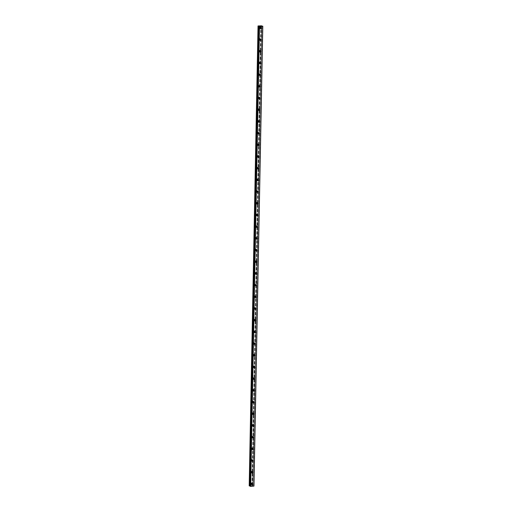 <?xml version="1.0" encoding="UTF-8"?>
<svg xmlns="http://www.w3.org/2000/svg" width="512" height="512" viewBox="0 0 512 512"><rect width="100%" height="100%" fill="white"/><g stroke="black" fill="none" stroke-linecap="round" stroke-linejoin="round"><path stroke-width="0.38" stroke-dasharray="2.56 1.92" d="M251.802 484.442A0.595 0.518 -67.6 0 1 250.982 484.026A0.595 0.518 -67.6 0 1 252.045 483.859M251.59 483.59A0.947 0.826 112.4 0 0 249.907 483.738A0.947 0.826 112.4 0 0 251.59 483.59A0.947 0.826 112.4 0 0 249.901 483.738A0.947 0.826 112.4 0 0 251.584 483.59M252.026 472.749A0.595 0.518 -67.6 0 1 251.206 472.333A0.595 0.518 -67.6 0 1 252.269 472.166M251.814 471.898A0.947 0.826 112.4 0 0 250.131 472.045A0.947 0.826 112.4 0 0 251.814 471.898A0.947 0.826 112.4 0 0 250.131 472.045A0.947 0.826 112.4 0 0 251.808 471.898M252.25 461.056A0.595 0.518 -67.6 0 1 251.43 460.64A0.595 0.518 -67.6 0 1 252.493 460.474M252.038 460.211A0.947 0.826 112.4 0 0 250.355 460.352A0.947 0.826 112.4 0 0 252.038 460.211M252.038 460.205A0.947 0.826 112.4 0 0 250.355 460.352A0.947 0.826 112.4 0 0 252.038 460.205M252.474 449.363A0.595 0.518 -67.6 0 1 251.654 448.947A0.595 0.518 -67.6 0 1 252.717 448.781M252.262 448.518A0.947 0.826 112.4 0 0 250.579 448.659A0.947 0.826 112.4 0 0 252.262 448.518A0.947 0.826 112.4 0 0 250.579 448.659A0.947 0.826 112.4 0 0 252.262 448.518M252.704 437.67A0.595 0.518 -67.6 0 1 251.885 437.254A0.595 0.518 -67.6 0 1 252.941 437.088M252.486 436.826A0.947 0.826 112.4 0 0 250.803 436.966A0.947 0.826 112.4 0 0 252.486 436.826A0.947 0.826 112.4 0 0 250.803 436.966A0.947 0.826 112.4 0 0 252.486 436.826M252.928 425.978A0.595 0.518 -67.6 0 1 252.109 425.562A0.595 0.518 -67.6 0 1 253.165 425.395M252.71 425.133A0.947 0.826 112.4 0 0 251.027 425.274A0.947 0.826 112.4 0 0 252.71 425.133A0.947 0.826 112.4 0 0 251.027 425.274A0.947 0.826 112.4 0 0 252.71 425.133M253.152 414.285A0.595 0.518 -67.6 0 1 252.333 413.869A0.595 0.518 -67.6 0 1 253.389 413.702M252.934 413.44A0.947 0.826 112.4 0 0 251.251 413.581A0.947 0.826 112.4 0 0 252.934 413.44A0.947 0.826 112.4 0 0 251.251 413.581A0.947 0.826 112.4 0 0 252.934 413.44M253.376 402.592A0.595 0.518 -67.6 0 1 252.557 402.176A0.595 0.518 -67.6 0 1 253.613 402.01M253.158 401.747A0.947 0.826 112.4 0 0 251.475 401.888A0.947 0.826 112.4 0 0 253.158 401.747A0.947 0.826 112.4 0 0 251.475 401.888A0.947 0.826 112.4 0 0 253.158 401.747M253.6 390.899A0.595 0.518 -67.6 0 1 252.781 390.483A0.595 0.518 -67.6 0 1 253.837 390.317M253.382 390.054A0.947 0.826 112.4 0 0 251.699 390.195A0.947 0.826 112.4 0 0 253.382 390.054A0.947 0.826 112.4 0 0 251.699 390.195A0.947 0.826 112.4 0 0 253.382 390.054M253.824 379.206A0.595 0.518 -67.6 0 1 253.005 378.79A0.595 0.518 -67.6 0 1 254.061 378.624M253.606 378.362A0.947 0.826 112.4 0 0 251.923 378.502A0.947 0.826 112.4 0 0 253.606 378.362A0.947 0.826 112.4 0 0 251.923 378.502A0.947 0.826 112.4 0 0 253.606 378.362M254.048 367.514A0.595 0.518 -67.6 0 1 253.229 367.104A0.595 0.518 -67.6 0 1 254.291 366.931M253.83 366.669A0.947 0.826 112.4 0 0 252.147 366.81A0.947 0.826 112.4 0 0 253.83 366.669A0.947 0.826 112.4 0 0 252.147 366.81A0.947 0.826 112.4 0 0 253.83 366.669M254.272 355.821A0.595 0.518 -67.6 0 1 253.453 355.411A0.595 0.518 -67.6 0 1 254.515 355.238M254.054 354.976A0.947 0.826 112.4 0 0 252.378 355.117A0.947 0.826 112.4 0 0 254.054 354.976A0.947 0.826 112.4 0 0 252.371 355.117A0.947 0.826 112.4 0 0 254.054 354.976M254.496 344.128A0.595 0.518 -67.6 0 1 253.677 343.718A0.595 0.518 -67.6 0 1 254.739 343.546M254.278 343.283A0.947 0.826 112.4 0 0 252.602 343.424A0.947 0.826 112.4 0 0 254.278 343.283A0.947 0.826 112.4 0 0 252.595 343.424A0.947 0.826 112.4 0 0 254.278 343.283M254.72 332.442A0.595 0.518 -67.6 0 1 253.901 332.026A0.595 0.518 -67.6 0 1 254.963 331.853M254.509 331.59A0.947 0.826 112.4 0 0 252.826 331.731A0.947 0.826 112.4 0 0 254.509 331.59A0.947 0.826 112.4 0 0 252.826 331.731A0.947 0.826 112.4 0 0 254.502 331.59M254.944 320.749A0.595 0.518 -67.6 0 1 254.125 320.333A0.595 0.518 -67.6 0 1 255.187 320.16M254.733 319.898A0.947 0.826 112.4 0 0 253.05 320.038A0.947 0.826 112.4 0 0 254.733 319.898A0.947 0.826 112.4 0 0 253.05 320.038A0.947 0.826 112.4 0 0 254.733 319.898M255.168 309.056A0.595 0.518 -67.6 0 1 254.349 308.64A0.595 0.518 -67.6 0 1 255.411 308.467M254.957 308.205A0.947 0.826 112.4 0 0 253.274 308.346A0.947 0.826 112.4 0 0 254.957 308.205A0.947 0.826 112.4 0 0 253.274 308.346A0.947 0.826 112.4 0 0 254.957 308.205M255.392 297.363A0.595 0.518 -67.6 0 1 254.579 296.947A0.595 0.518 -67.6 0 1 255.635 296.774M255.181 296.512A0.947 0.826 112.4 0 0 253.498 296.653A0.947 0.826 112.4 0 0 255.181 296.512A0.947 0.826 112.4 0 0 253.498 296.653A0.947 0.826 112.4 0 0 255.181 296.512M255.622 285.67A0.595 0.518 -67.6 0 1 254.803 285.254A0.595 0.518 -67.6 0 1 255.859 285.082M255.405 284.819A0.947 0.826 112.4 0 0 253.722 284.96A0.947 0.826 112.4 0 0 255.405 284.819A0.947 0.826 112.4 0 0 253.722 284.96A0.947 0.826 112.4 0 0 255.405 284.819M255.846 273.978A0.595 0.518 -67.6 0 1 255.027 273.562A0.595 0.518 -67.6 0 1 256.083 273.395M255.629 273.126A0.947 0.826 112.4 0 0 253.946 273.274A0.947 0.826 112.4 0 0 255.629 273.126A0.947 0.826 112.4 0 0 253.946 273.267A0.947 0.826 112.4 0 0 255.629 273.126M256.07 262.285A0.595 0.518 -67.6 0 1 255.251 261.869A0.595 0.518 -67.6 0 1 256.307 261.702M255.853 261.434A0.947 0.826 112.4 0 0 254.17 261.581A0.947 0.826 112.4 0 0 255.853 261.434A0.947 0.826 112.4 0 0 254.17 261.581A0.947 0.826 112.4 0 0 255.853 261.434M256.294 250.592A0.595 0.518 -67.6 0 1 255.475 250.176A0.595 0.518 -67.6 0 1 256.531 250.01M256.077 249.741A0.947 0.826 112.4 0 0 254.394 249.888A0.947 0.826 112.4 0 0 256.077 249.741A0.947 0.826 112.4 0 0 254.394 249.888A0.947 0.826 112.4 0 0 256.077 249.741M256.518 238.899A0.595 0.518 -67.6 0 1 255.699 238.483A0.595 0.518 -67.6 0 1 256.755 238.317M256.301 238.048A0.947 0.826 112.4 0 0 254.618 238.195A0.947 0.826 112.4 0 0 256.301 238.048A0.947 0.826 112.4 0 0 254.618 238.195A0.947 0.826 112.4 0 0 256.301 238.048M256.742 227.206A0.595 0.518 -67.6 0 1 255.923 226.79A0.595 0.518 -67.6 0 1 256.986 226.624M256.525 226.362A0.947 0.826 112.4 0 0 254.842 226.502A0.947 0.826 112.4 0 0 256.525 226.362A0.947 0.826 112.4 0 0 254.842 226.502A0.947 0.826 112.4 0 0 256.525 226.355M256.966 215.514A0.595 0.518 -67.6 0 1 256.147 215.098A0.595 0.518 -67.6 0 1 257.21 214.931M256.749 214.669A0.947 0.826 112.4 0 0 255.066 214.81A0.947 0.826 112.4 0 0 256.749 214.669A0.947 0.826 112.4 0 0 255.066 214.81A0.947 0.826 112.4 0 0 256.749 214.669M257.19 203.821A0.595 0.518 -67.6 0 1 256.371 203.405A0.595 0.518 -67.6 0 1 257.434 203.238M256.973 202.976A0.947 0.826 112.4 0 0 255.296 203.117A0.947 0.826 112.4 0 0 256.973 202.976A0.947 0.826 112.4 0 0 255.29 203.117A0.947 0.826 112.4 0 0 256.973 202.976M257.414 192.128A0.595 0.518 -67.6 0 1 256.595 191.712A0.595 0.518 -67.6 0 1 257.658 191.546M257.203 191.283A0.947 0.826 112.4 0 0 255.52 191.424A0.947 0.826 112.4 0 0 257.203 191.283M257.197 191.283A0.947 0.826 112.4 0 0 255.514 191.424A0.947 0.826 112.4 0 0 257.197 191.283M257.638 180.435A0.595 0.518 -67.6 0 1 256.819 180.019A0.595 0.518 -67.6 0 1 257.882 179.853M257.427 179.59A0.947 0.826 112.4 0 0 255.744 179.731A0.947 0.826 112.4 0 0 257.427 179.59M257.421 179.59A0.947 0.826 112.4 0 0 255.744 179.731A0.947 0.826 112.4 0 0 257.421 179.59M257.862 168.742A0.595 0.518 -67.6 0 1 257.043 168.326A0.595 0.518 -67.6 0 1 258.106 168.16M257.651 167.898A0.947 0.826 112.4 0 0 255.968 168.038A0.947 0.826 112.4 0 0 257.651 167.898A0.947 0.826 112.4 0 0 255.968 168.038A0.947 0.826 112.4 0 0 257.651 167.898M258.086 157.05A0.595 0.518 -67.6 0 1 257.267 156.634A0.595 0.518 -67.6 0 1 258.33 156.467M257.875 156.205A0.947 0.826 112.4 0 0 256.192 156.346A0.947 0.826 112.4 0 0 257.875 156.205A0.947 0.826 112.4 0 0 256.192 156.346A0.947 0.826 112.4 0 0 257.875 156.205M258.317 145.357A0.595 0.518 -67.6 0 1 257.498 144.941A0.595 0.518 -67.6 0 1 258.554 144.774M258.099 144.512A0.947 0.826 112.4 0 0 256.416 144.653A0.947 0.826 112.4 0 0 258.099 144.512A0.947 0.826 112.4 0 0 256.416 144.653A0.947 0.826 112.4 0 0 258.099 144.512M258.541 133.664A0.595 0.518 -67.6 0 1 257.722 133.254A0.595 0.518 -67.6 0 1 258.778 133.082M258.323 132.819A0.947 0.826 112.4 0 0 256.64 132.96A0.947 0.826 112.4 0 0 258.323 132.819A0.947 0.826 112.4 0 0 256.64 132.96A0.947 0.826 112.4 0 0 258.323 132.819M258.765 121.971A0.595 0.518 -67.6 0 1 257.946 121.562A0.595 0.518 -67.6 0 1 259.002 121.389M258.547 121.126A0.947 0.826 112.4 0 0 256.864 121.267A0.947 0.826 112.4 0 0 258.547 121.126A0.947 0.826 112.4 0 0 256.864 121.267A0.947 0.826 112.4 0 0 258.547 121.126M258.989 110.278A0.595 0.518 -67.6 0 1 258.17 109.869A0.595 0.518 -67.6 0 1 259.226 109.696M258.771 109.434A0.947 0.826 112.4 0 0 257.088 109.574A0.947 0.826 112.4 0 0 258.771 109.434A0.947 0.826 112.4 0 0 257.088 109.574A0.947 0.826 112.4 0 0 258.771 109.434M259.213 98.586A0.595 0.518 -67.6 0 1 258.394 98.176A0.595 0.518 -67.6 0 1 259.45 98.003M258.995 97.741A0.947 0.826 112.4 0 0 257.312 97.882A0.947 0.826 112.4 0 0 258.995 97.741A0.947 0.826 112.4 0 0 257.312 97.882A0.947 0.826 112.4 0 0 258.995 97.741M259.437 86.899A0.595 0.518 -67.6 0 1 258.618 86.483A0.595 0.518 -67.6 0 1 259.674 86.31M259.219 86.048A0.947 0.826 112.4 0 0 257.536 86.189A0.947 0.826 112.4 0 0 259.219 86.048A0.947 0.826 112.4 0 0 257.536 86.189A0.947 0.826 112.4 0 0 259.219 86.048M259.661 75.206A0.595 0.518 -67.6 0 1 258.842 74.79A0.595 0.518 -67.6 0 1 259.904 74.618M259.443 74.355A0.947 0.826 112.4 0 0 257.76 74.496A0.947 0.826 112.4 0 0 259.443 74.355A0.947 0.826 112.4 0 0 257.76 74.496A0.947 0.826 112.4 0 0 259.443 74.355M259.885 63.514A0.595 0.518 -67.6 0 1 259.066 63.098A0.595 0.518 -67.6 0 1 260.128 62.925M259.667 62.662A0.947 0.826 112.4 0 0 257.984 62.803A0.947 0.826 112.4 0 0 259.667 62.662A0.947 0.826 112.4 0 0 257.984 62.803A0.947 0.826 112.4 0 0 259.667 62.662M260.109 51.821A0.595 0.518 -67.6 0 1 259.29 51.405A0.595 0.518 -67.6 0 1 260.352 51.232M259.891 50.97A0.947 0.826 112.4 0 0 258.214 51.11A0.947 0.826 112.4 0 0 259.891 50.97A0.947 0.826 112.4 0 0 258.208 51.11A0.947 0.826 112.4 0 0 259.891 50.97M260.333 40.128A0.595 0.518 -67.6 0 1 259.514 39.712A0.595 0.518 -67.6 0 1 260.576 39.539M260.122 39.277A0.947 0.826 112.4 0 0 258.438 39.424A0.947 0.826 112.4 0 0 260.122 39.277A0.947 0.826 112.4 0 0 258.438 39.418A0.947 0.826 112.4 0 0 260.115 39.277M260.557 28.435A0.595 0.518 -67.6 0 1 259.738 28.019A0.595 0.518 -67.6 0 1 260.8 27.853M260.346 27.584A0.947 0.826 112.4 0 0 258.662 27.731A0.947 0.826 112.4 0 0 260.346 27.584A0.947 0.826 112.4 0 0 258.662 27.725A0.947 0.826 112.4 0 0 260.339 27.584M259.43 28.045A0.947 0.826 -67.6 0 1 261.114 27.904A0.947 0.826 -67.6 0 1 259.43 28.045M258.739 27.763A0.947 0.826 -67.6 0 1 260.422 27.622A0.947 0.826 -67.6 0 1 258.739 27.763M259.206 39.738A0.947 0.826 -67.6 0 1 260.89 39.597A0.947 0.826 -67.6 0 1 259.206 39.738M258.515 39.456A0.947 0.826 -67.6 0 1 260.198 39.315A0.947 0.826 -67.6 0 1 258.515 39.456M258.982 51.43A0.947 0.826 -67.6 0 1 260.666 51.29A0.947 0.826 -67.6 0 1 258.982 51.43M258.291 51.149A0.947 0.826 -67.6 0 1 259.974 51.002A0.947 0.826 -67.6 0 1 258.291 51.149M258.758 63.123A0.947 0.826 -67.6 0 1 260.442 62.982A0.947 0.826 -67.6 0 1 258.758 63.123M258.067 62.842A0.947 0.826 -67.6 0 1 259.75 62.694A0.947 0.826 -67.6 0 1 258.067 62.842M258.534 74.816A0.947 0.826 -67.6 0 1 260.218 74.675A0.947 0.826 -67.6 0 1 258.534 74.816M257.843 74.534A0.947 0.826 -67.6 0 1 259.526 74.387A0.947 0.826 -67.6 0 1 257.843 74.534M258.31 86.509A0.947 0.826 -67.6 0 1 259.987 86.368A0.947 0.826 -67.6 0 1 258.31 86.509M257.619 86.227A0.947 0.826 -67.6 0 1 259.302 86.08A0.947 0.826 -67.6 0 1 257.619 86.227M258.08 98.202A0.947 0.826 -67.6 0 1 259.763 98.061A0.947 0.826 -67.6 0 1 258.08 98.202M257.395 97.92A0.947 0.826 -67.6 0 1 259.078 97.773A0.947 0.826 -67.6 0 1 257.395 97.92M257.856 109.894A0.947 0.826 -67.6 0 1 259.539 109.747A0.947 0.826 -67.6 0 1 257.856 109.894M257.171 109.606A0.947 0.826 -67.6 0 1 258.854 109.466A0.947 0.826 -67.6 0 1 257.171 109.606M257.632 121.587A0.947 0.826 -67.6 0 1 259.315 121.44A0.947 0.826 -67.6 0 1 257.632 121.587M256.947 121.299A0.947 0.826 -67.6 0 1 258.63 121.158A0.947 0.826 -67.6 0 1 256.947 121.299M257.408 133.28A0.947 0.826 -67.6 0 1 259.091 133.133A0.947 0.826 -67.6 0 1 257.408 133.28M256.723 132.992A0.947 0.826 -67.6 0 1 258.406 132.851A0.947 0.826 -67.6 0 1 256.723 132.992M257.184 144.973A0.947 0.826 -67.6 0 1 258.867 144.826A0.947 0.826 -67.6 0 1 257.184 144.973M256.499 144.685A0.947 0.826 -67.6 0 1 258.182 144.544A0.947 0.826 -67.6 0 1 256.499 144.685M256.96 156.659A0.947 0.826 -67.6 0 1 258.643 156.518A0.947 0.826 -67.6 0 1 256.96 156.659M256.275 156.378A0.947 0.826 -67.6 0 1 257.952 156.237A0.947 0.826 -67.6 0 1 256.275 156.378M256.736 168.352A0.947 0.826 -67.6 0 1 258.419 168.211A0.947 0.826 -67.6 0 1 256.736 168.352M256.051 168.07A0.947 0.826 -67.6 0 1 257.728 167.93A0.947 0.826 -67.6 0 1 256.051 168.07M256.512 180.045A0.947 0.826 -67.6 0 1 258.195 179.904A0.947 0.826 -67.6 0 1 256.512 180.045M255.821 179.763A0.947 0.826 -67.6 0 1 257.504 179.622A0.947 0.826 -67.6 0 1 255.821 179.763M256.288 191.738A0.947 0.826 -67.6 0 1 257.971 191.597A0.947 0.826 -67.6 0 1 256.288 191.738M255.597 191.456A0.947 0.826 -67.6 0 1 257.28 191.315A0.947 0.826 -67.6 0 1 255.597 191.456M256.064 203.43A0.947 0.826 -67.6 0 1 257.747 203.29A0.947 0.826 -67.6 0 1 256.064 203.43M255.373 203.149A0.947 0.826 -67.6 0 1 257.056 203.008A0.947 0.826 -67.6 0 1 255.373 203.149M255.84 215.123A0.947 0.826 -67.6 0 1 257.523 214.982A0.947 0.826 -67.6 0 1 255.84 215.123M255.149 214.842A0.947 0.826 -67.6 0 1 256.832 214.701A0.947 0.826 -67.6 0 1 255.149 214.842M255.616 226.816A0.947 0.826 -67.6 0 1 257.293 226.675A0.947 0.826 -67.6 0 1 255.616 226.816M254.925 226.534A0.947 0.826 -67.6 0 1 256.608 226.394A0.947 0.826 -67.6 0 1 254.925 226.534M255.386 238.509A0.947 0.826 -67.6 0 1 257.069 238.368A0.947 0.826 -67.6 0 1 255.386 238.509M254.701 238.227A0.947 0.826 -67.6 0 1 256.384 238.086A0.947 0.826 -67.6 0 1 254.701 238.227M255.162 250.202A0.947 0.826 -67.6 0 1 256.845 250.061A0.947 0.826 -67.6 0 1 255.162 250.202M254.477 249.92A0.947 0.826 -67.6 0 1 256.16 249.779A0.947 0.826 -67.6 0 1 254.477 249.92M254.938 261.894A0.947 0.826 -67.6 0 1 256.621 261.754A0.947 0.826 -67.6 0 1 254.938 261.894M254.253 261.613A0.947 0.826 -67.6 0 1 255.936 261.472A0.947 0.826 -67.6 0 1 254.253 261.613M254.714 273.587A0.947 0.826 -67.6 0 1 256.397 273.446A0.947 0.826 -67.6 0 1 254.714 273.587M254.029 273.306A0.947 0.826 -67.6 0 1 255.712 273.165A0.947 0.826 -67.6 0 1 254.029 273.306M254.49 285.28A0.947 0.826 -67.6 0 1 256.173 285.139A0.947 0.826 -67.6 0 1 254.49 285.28M253.805 284.998A0.947 0.826 -67.6 0 1 255.488 284.858A0.947 0.826 -67.6 0 1 253.805 284.998M254.266 296.973A0.947 0.826 -67.6 0 1 255.949 296.832A0.947 0.826 -67.6 0 1 254.266 296.973M253.581 296.691A0.947 0.826 -67.6 0 1 255.264 296.544A0.947 0.826 -67.6 0 1 253.581 296.691M254.042 308.666A0.947 0.826 -67.6 0 1 255.725 308.525A0.947 0.826 -67.6 0 1 254.042 308.666M253.357 308.384A0.947 0.826 -67.6 0 1 255.034 308.237A0.947 0.826 -67.6 0 1 253.357 308.384M253.818 320.358A0.947 0.826 -67.6 0 1 255.501 320.218A0.947 0.826 -67.6 0 1 253.818 320.358M253.126 320.077A0.947 0.826 -67.6 0 1 254.81 319.93A0.947 0.826 -67.6 0 1 253.126 320.077M253.594 332.051A0.947 0.826 -67.6 0 1 255.277 331.91A0.947 0.826 -67.6 0 1 253.594 332.051M252.902 331.77A0.947 0.826 -67.6 0 1 254.586 331.622A0.947 0.826 -67.6 0 1 252.902 331.77M253.37 343.744A0.947 0.826 -67.6 0 1 255.053 343.603A0.947 0.826 -67.6 0 1 253.37 343.744M252.678 343.456A0.947 0.826 -67.6 0 1 254.362 343.315A0.947 0.826 -67.6 0 1 252.678 343.456M253.146 355.437A0.947 0.826 -67.6 0 1 254.829 355.29A0.947 0.826 -67.6 0 1 253.146 355.437M252.454 355.149A0.947 0.826 -67.6 0 1 254.138 355.008A0.947 0.826 -67.6 0 1 252.454 355.149M252.922 367.13A0.947 0.826 -67.6 0 1 254.605 366.982A0.947 0.826 -67.6 0 1 252.922 367.13M252.23 366.842A0.947 0.826 -67.6 0 1 253.914 366.701A0.947 0.826 -67.6 0 1 252.23 366.842M252.698 378.822A0.947 0.826 -67.6 0 1 254.374 378.675A0.947 0.826 -67.6 0 1 252.698 378.822M252.006 378.534A0.947 0.826 -67.6 0 1 253.69 378.394A0.947 0.826 -67.6 0 1 252.006 378.534M252.467 390.515A0.947 0.826 -67.6 0 1 254.15 390.368A0.947 0.826 -67.6 0 1 252.467 390.515M251.782 390.227A0.947 0.826 -67.6 0 1 253.466 390.086A0.947 0.826 -67.6 0 1 251.782 390.227M252.243 402.202A0.947 0.826 -67.6 0 1 253.926 402.061A0.947 0.826 -67.6 0 1 252.243 402.202M251.558 401.92A0.947 0.826 -67.6 0 1 253.242 401.779A0.947 0.826 -67.6 0 1 251.558 401.92M252.019 413.894A0.947 0.826 -67.6 0 1 253.702 413.754A0.947 0.826 -67.6 0 1 252.019 413.894M251.334 413.613A0.947 0.826 -67.6 0 1 253.018 413.472A0.947 0.826 -67.6 0 1 251.334 413.613M251.795 425.587A0.947 0.826 -67.6 0 1 253.478 425.446A0.947 0.826 -67.6 0 1 251.795 425.587M251.11 425.306A0.947 0.826 -67.6 0 1 252.794 425.165A0.947 0.826 -67.6 0 1 251.11 425.306M251.571 437.28A0.947 0.826 -67.6 0 1 253.254 437.139A0.947 0.826 -67.6 0 1 251.571 437.28M250.886 436.998A0.947 0.826 -67.6 0 1 252.57 436.858A0.947 0.826 -67.6 0 1 250.886 436.998M251.347 448.973A0.947 0.826 -67.6 0 1 253.03 448.832A0.947 0.826 -67.6 0 1 251.347 448.973M250.662 448.691A0.947 0.826 -67.6 0 1 252.346 448.55A0.947 0.826 -67.6 0 1 250.662 448.691M251.123 460.666A0.947 0.826 -67.6 0 1 252.806 460.525A0.947 0.826 -67.6 0 1 251.123 460.666M250.438 460.384A0.947 0.826 -67.6 0 1 252.115 460.243A0.947 0.826 -67.6 0 1 250.438 460.384M250.899 472.358A0.947 0.826 -67.6 0 1 252.582 472.218A0.947 0.826 -67.6 0 1 250.899 472.358M250.208 472.077A0.947 0.826 -67.6 0 1 251.891 471.936A0.947 0.826 -67.6 0 1 250.208 472.077M250.675 484.051A0.947 0.826 -67.6 0 1 252.358 483.91A0.947 0.826 -67.6 0 1 250.675 484.051M249.984 483.77A0.947 0.826 -67.6 0 1 251.667 483.629A0.947 0.826 -67.6 0 1 249.984 483.77M260.384 26.106L259.718 26.01M260.595 26.093L261.005 26.054M258.048 25.946L249.203 485.856L251.987 485.504L253.971 486.08M261.485 25.933L252.659 485.747M261.498 25.933L252.666 485.728L261.498 25.933M260.992 25.619L252.166 485.523M260.928 25.606L252.096 485.51M260.819 25.6L251.987 485.504M258.259 25.818L249.427 485.722M258.221 25.837L249.395 485.741M258.214 25.894L249.382 485.76L258.208 25.901M262.566 26.074L253.734 485.978M262.445 26.054L253.619 485.958M252.838 485.638L261.683 25.99L252.864 485.894M261.581 25.971L252.749 485.875M261.44 25.907L252.608 485.811M261.427 25.901L252.595 485.786M261.632 25.984L252.8 485.645M261.677 25.709L252.845 485.613M261.581 25.67L252.749 485.574M261.523 25.658L252.691 485.562M261.472 25.658L252.646 485.562M261.414 25.651L252.589 485.555M258.08 25.933L249.248 485.837M259.098 26.291L250.266 486.01M259.238 26.202L250.413 486.067M259.251 26.195L250.419 486.099M252.557 483.763L251.744 483.43M252.781 472.07L251.968 471.738M253.005 460.378L252.192 460.045M253.229 448.685L252.416 448.352M253.459 436.992L252.64 436.659M253.683 425.299L252.864 424.966M253.907 413.613L253.088 413.274M254.131 401.92L253.312 401.581M254.355 390.227L253.536 389.888M254.579 378.534L253.76 378.195M254.803 366.842L253.99 366.502M255.027 355.149L254.214 354.81M255.251 343.456L254.438 343.117M255.475 331.763L254.662 331.424M255.699 320.07L254.886 319.731M255.923 308.378L255.11 308.045M256.147 296.685L255.334 296.352M256.378 284.992L255.558 284.659M256.602 273.299L255.782 272.966M256.826 261.606L256.006 261.274M257.05 249.914L256.23 249.581M257.274 238.221L256.454 237.888M257.498 226.528L256.685 226.195M257.722 214.835L256.909 214.502M257.946 203.142L257.133 202.81M258.17 191.45L257.357 191.117M258.394 179.757L257.581 179.424M258.618 168.07L257.805 167.731M258.842 156.378L258.029 156.038M259.066 144.685L258.253 144.346M259.296 132.992L258.477 132.653M259.52 121.299L258.701 120.96M259.744 109.606L258.925 109.267M259.968 97.914L259.149 97.574M260.192 86.221L259.373 85.882M260.416 74.528L259.603 74.189M260.64 62.835L259.827 62.502M260.864 51.142L260.051 50.81M261.088 39.45L260.275 39.117M261.312 27.757L260.499 27.424M260.634 27.098L259.942 26.816M260.403 38.79L259.718 38.509M260.179 50.483L259.494 50.202M259.955 62.176L259.27 61.894M259.731 73.869L259.046 73.587M259.507 85.562L258.822 85.28M259.283 97.254L258.598 96.973M259.059 108.947L258.374 108.666M258.835 120.64L258.144 120.358M258.611 132.333L257.92 132.051M258.387 144.026L257.696 143.744M258.163 155.718L257.472 155.437M257.939 167.411L257.248 167.13M257.715 179.104L257.024 178.822M257.485 190.797L256.8 190.509M257.261 202.49L256.576 202.202M257.037 214.182L256.352 213.894M256.813 225.875L256.128 225.587M256.589 237.562L255.904 237.28M256.365 249.254L255.68 248.973M256.141 260.947L255.456 260.666M255.917 272.64L255.226 272.358M255.693 284.333L255.002 284.051M255.469 296.026L254.778 295.744M255.245 307.718L254.554 307.437M255.021 319.411L254.33 319.13M254.797 331.104L254.106 330.822M254.566 342.797L253.882 342.515M254.342 354.49L253.658 354.208M254.118 366.182L253.434 365.901M253.894 377.875L253.21 377.594M253.67 389.568L252.986 389.286M253.446 401.261L252.762 400.979M253.222 412.954L252.538 412.672M252.998 424.646L252.307 424.358M252.774 436.339L252.083 436.051M252.55 448.032L251.859 447.744M252.326 459.725L251.635 459.437M252.102 471.418L251.411 471.13M251.872 483.104L251.187 482.822M251.155 484.858L250.47 484.57M251.379 473.165L250.694 472.877M251.603 461.472L250.918 461.184M251.827 449.779L251.142 449.498M252.051 438.086L251.366 437.805M252.275 426.394L251.59 426.112M252.506 414.701L251.814 414.419M252.73 403.008L252.038 402.726M252.954 391.315L252.262 391.034M253.178 379.622L252.486 379.341M253.402 367.93L252.71 367.648M253.626 356.237L252.934 355.955M253.85 344.544L253.165 344.262M254.074 332.851L253.389 332.57M254.298 321.158L253.613 320.877M254.522 309.466L253.837 309.184M254.746 297.773L254.061 297.491M254.97 286.08L254.285 285.798M255.194 274.387L254.509 274.106M255.424 262.701L254.733 262.413M255.648 251.008L254.957 250.72M255.872 239.315L255.181 239.027M256.096 227.622L255.405 227.334M256.32 215.93L255.629 215.642M256.544 204.237L255.859 203.955M256.768 192.544L256.083 192.262M256.992 180.851L256.307 180.57M257.216 169.158L256.531 168.877M257.44 157.466L256.755 157.184M257.664 145.773L256.979 145.491M257.888 134.08L257.203 133.798M258.118 122.387L257.427 122.106M258.342 110.694L257.651 110.413M258.566 99.002L257.875 98.72M258.79 87.309L258.099 87.027M259.014 75.616L258.323 75.334M259.238 63.923L258.547 63.642M259.462 52.23L258.778 51.949M259.686 40.538L259.002 40.256M259.91 28.845L259.226 28.563M260.858 28.864L260.045 28.525M260.634 40.557L259.821 40.218M260.41 52.25L259.597 51.91M260.186 63.936L259.373 63.603M259.962 75.629L259.149 75.296M259.738 87.322L258.918 86.989M259.514 99.014L258.694 98.682M259.29 110.707L258.47 110.374M259.066 122.4L258.246 122.067M258.842 134.093L258.022 133.76M258.611 145.786L257.798 145.453M258.387 157.478L257.574 157.146M258.163 169.171L257.35 168.838M257.939 180.864L257.126 180.531M257.715 192.557L256.902 192.218M257.491 204.25L256.678 203.91M257.267 215.942L256.454 215.603M257.043 227.635L256.23 227.296M256.819 239.328L256 238.989M256.595 251.021L255.776 250.682M256.371 262.714L255.552 262.374M256.147 274.406L255.328 274.067M255.923 286.099L255.104 285.76M255.693 297.786L254.88 297.453M255.469 309.478L254.656 309.146M255.245 321.171L254.432 320.838M255.021 332.864L254.208 332.531M254.797 344.557L253.984 344.224M254.573 356.25L253.76 355.917M254.349 367.942L253.536 367.61M254.125 379.635L253.306 379.302M253.901 391.328L253.082 390.995M253.677 403.021L252.858 402.688M253.453 414.714L252.634 414.381M253.229 426.406L252.41 426.074M253.005 438.099L252.186 437.76M252.774 449.792L251.962 449.453M252.55 461.485L251.738 461.146M252.326 473.178L251.514 472.838M252.102 484.87L251.29 484.531M261.414 25.888L252.582 485.798M261.478 25.805L252.653 485.709M258.234 25.875L249.402 485.779M259.264 26.182L250.432 486.086"/><path stroke-width="0.77" d="M251.802 484.358A0.595 0.518 -67.6 0 1 252.864 484.269A0.595 0.518 -67.6 0 1 251.802 484.358M252.045 483.859A0.595 0.518 -67.6 0 1 251.802 484.442M252.026 472.672A0.595 0.518 -67.6 0 1 253.088 472.582A0.595 0.518 -67.6 0 1 252.026 472.672M252.269 472.166A0.595 0.518 -67.6 0 1 252.026 472.749M252.25 460.979A0.595 0.518 -67.6 0 1 253.312 460.89A0.595 0.518 -67.6 0 1 252.25 460.979M252.493 460.474A0.595 0.518 -67.6 0 1 252.25 461.056M252.474 449.286A0.595 0.518 -67.6 0 1 253.536 449.197A0.595 0.518 -67.6 0 1 252.474 449.286M252.717 448.781A0.595 0.518 -67.6 0 1 252.474 449.363M252.698 437.594A0.595 0.518 -67.6 0 1 253.76 437.504A0.595 0.518 -67.6 0 1 252.698 437.594M252.941 437.088A0.595 0.518 -67.6 0 1 252.704 437.67M252.922 425.901A0.595 0.518 -67.6 0 1 253.984 425.811A0.595 0.518 -67.6 0 1 252.922 425.901M253.165 425.395A0.595 0.518 -67.6 0 1 252.928 425.978M253.146 414.208A0.595 0.518 -67.6 0 1 254.208 414.118A0.595 0.518 -67.6 0 1 253.146 414.208M253.389 413.702A0.595 0.518 -67.6 0 1 253.152 414.285M253.37 402.515A0.595 0.518 -67.6 0 1 254.432 402.426A0.595 0.518 -67.6 0 1 253.37 402.515M253.613 402.01A0.595 0.518 -67.6 0 1 253.376 402.592M253.594 390.822A0.595 0.518 -67.6 0 1 254.656 390.733A0.595 0.518 -67.6 0 1 253.594 390.822M253.837 390.317A0.595 0.518 -67.6 0 1 253.6 390.899M253.818 379.13A0.595 0.518 -67.6 0 1 254.88 379.04A0.595 0.518 -67.6 0 1 253.818 379.13M254.061 378.624A0.595 0.518 -67.6 0 1 253.824 379.206M254.042 367.437A0.595 0.518 -67.6 0 1 255.11 367.347A0.595 0.518 -67.6 0 1 254.042 367.437M254.291 366.931A0.595 0.518 -67.6 0 1 254.048 367.514M254.272 355.744A0.595 0.518 -67.6 0 1 255.334 355.654A0.595 0.518 -67.6 0 1 254.272 355.744M254.515 355.238A0.595 0.518 -67.6 0 1 254.272 355.821M254.496 344.051A0.595 0.518 -67.6 0 1 255.558 343.962A0.595 0.518 -67.6 0 1 254.496 344.051M254.739 343.546A0.595 0.518 -67.6 0 1 254.496 344.128M254.72 332.358A0.595 0.518 -67.6 0 1 255.782 332.269A0.595 0.518 -67.6 0 1 254.72 332.358M254.963 331.853A0.595 0.518 -67.6 0 1 254.72 332.442M254.944 320.666A0.595 0.518 -67.6 0 1 256.006 320.576A0.595 0.518 -67.6 0 1 254.944 320.666M255.187 320.16A0.595 0.518 -67.6 0 1 254.944 320.749M255.168 308.973A0.595 0.518 -67.6 0 1 256.23 308.883A0.595 0.518 -67.6 0 1 255.168 308.973M255.411 308.467A0.595 0.518 -67.6 0 1 255.168 309.056M255.392 297.28A0.595 0.518 -67.6 0 1 256.454 297.19A0.595 0.518 -67.6 0 1 255.392 297.28M255.635 296.774A0.595 0.518 -67.6 0 1 255.392 297.363M255.616 285.587A0.595 0.518 -67.6 0 1 256.678 285.498A0.595 0.518 -67.6 0 1 255.616 285.587M255.859 285.082A0.595 0.518 -67.6 0 1 255.622 285.67M255.84 273.894A0.595 0.518 -67.6 0 1 256.902 273.805A0.595 0.518 -67.6 0 1 255.84 273.894M256.083 273.395A0.595 0.518 -67.6 0 1 255.846 273.978M256.064 262.202A0.595 0.518 -67.6 0 1 257.126 262.112A0.595 0.518 -67.6 0 1 256.064 262.202M256.307 261.702A0.595 0.518 -67.6 0 1 256.07 262.285M256.288 250.509A0.595 0.518 -67.6 0 1 257.35 250.419A0.595 0.518 -67.6 0 1 256.288 250.509M256.531 250.01A0.595 0.518 -67.6 0 1 256.294 250.592M256.512 238.822A0.595 0.518 -67.6 0 1 257.574 238.726A0.595 0.518 -67.6 0 1 256.512 238.822M256.755 238.317A0.595 0.518 -67.6 0 1 256.518 238.899M256.736 227.13A0.595 0.518 -67.6 0 1 257.798 227.04A0.595 0.518 -67.6 0 1 256.736 227.13M256.986 226.624A0.595 0.518 -67.6 0 1 256.742 227.206M256.96 215.437A0.595 0.518 -67.6 0 1 258.029 215.347A0.595 0.518 -67.6 0 1 256.96 215.437M257.21 214.931A0.595 0.518 -67.6 0 1 256.966 215.514M257.19 203.744A0.595 0.518 -67.6 0 1 258.253 203.654A0.595 0.518 -67.6 0 1 257.19 203.744M257.434 203.238A0.595 0.518 -67.6 0 1 257.19 203.821M257.414 192.051A0.595 0.518 -67.6 0 1 258.477 191.962A0.595 0.518 -67.6 0 1 257.414 192.051M257.658 191.546A0.595 0.518 -67.6 0 1 257.414 192.128M257.638 180.358A0.595 0.518 -67.6 0 1 258.701 180.269A0.595 0.518 -67.6 0 1 257.638 180.358M257.882 179.853A0.595 0.518 -67.6 0 1 257.638 180.435M257.862 168.666A0.595 0.518 -67.6 0 1 258.925 168.576A0.595 0.518 -67.6 0 1 257.862 168.666M258.106 168.16A0.595 0.518 -67.6 0 1 257.862 168.742M258.086 156.973A0.595 0.518 -67.6 0 1 259.149 156.883A0.595 0.518 -67.6 0 1 258.086 156.973M258.33 156.467A0.595 0.518 -67.6 0 1 258.086 157.05M258.31 145.28A0.595 0.518 -67.6 0 1 259.373 145.19A0.595 0.518 -67.6 0 1 258.31 145.28M258.554 144.774A0.595 0.518 -67.6 0 1 258.317 145.357M258.534 133.587A0.595 0.518 -67.6 0 1 259.597 133.498A0.595 0.518 -67.6 0 1 258.534 133.587M258.778 133.082A0.595 0.518 -67.6 0 1 258.541 133.664M258.758 121.894A0.595 0.518 -67.6 0 1 259.821 121.805A0.595 0.518 -67.6 0 1 258.758 121.894M259.002 121.389A0.595 0.518 -67.6 0 1 258.765 121.971M258.982 110.202A0.595 0.518 -67.6 0 1 260.045 110.112A0.595 0.518 -67.6 0 1 258.982 110.202M259.226 109.696A0.595 0.518 -67.6 0 1 258.989 110.278M259.206 98.509A0.595 0.518 -67.6 0 1 260.269 98.419A0.595 0.518 -67.6 0 1 259.206 98.509M259.45 98.003A0.595 0.518 -67.6 0 1 259.213 98.586M259.43 86.816A0.595 0.518 -67.6 0 1 260.493 86.726A0.595 0.518 -67.6 0 1 259.43 86.816M259.674 86.31A0.595 0.518 -67.6 0 1 259.437 86.899M259.654 75.123A0.595 0.518 -67.6 0 1 260.717 75.034A0.595 0.518 -67.6 0 1 259.654 75.123M259.904 74.618A0.595 0.518 -67.6 0 1 259.661 75.206M259.885 63.43A0.595 0.518 -67.6 0 1 260.947 63.341A0.595 0.518 -67.6 0 1 259.885 63.43M260.128 62.925A0.595 0.518 -67.6 0 1 259.885 63.514M260.109 51.738A0.595 0.518 -67.6 0 1 261.171 51.648A0.595 0.518 -67.6 0 1 260.109 51.738M260.352 51.232A0.595 0.518 -67.6 0 1 260.109 51.821M260.333 40.045A0.595 0.518 -67.6 0 1 261.395 39.955A0.595 0.518 -67.6 0 1 260.333 40.045M260.576 39.539A0.595 0.518 -67.6 0 1 260.333 40.128M260.557 28.352A0.595 0.518 -67.6 0 1 261.619 28.262A0.595 0.518 -67.6 0 1 260.557 28.352M260.8 27.853A0.595 0.518 -67.6 0 1 260.557 28.435M260.077 25.978L259.725 26.01L260.077 25.978M260.384 26.106L259.718 26.01M261.005 26.054L260.595 26.093M261.491 25.843L258.029 25.952L259.533 26.496L262.72 26.227L261.485 25.933M249.197 485.862L258.029 25.952L249.197 485.862L250.176 485.99M259.002 26.355L250.17 486.259L259.021 26.374L250.17 486.259L250.701 486.4L253.971 486.08L262.803 26.176M262.72 26.227L253.888 486.131M258.72 26.061L249.888 485.965M258.784 26.067L249.958 485.971M259.264 26.47L250.432 486.381M259.533 26.496L250.701 486.4M258.035 25.971L249.21 485.875M258.131 26.01L249.299 485.914M258.189 26.022L249.363 485.926M258.234 26.022L249.402 485.926M258.291 26.022L249.459 485.926M258.982 26.086L250.15 485.99"/></g></svg>
